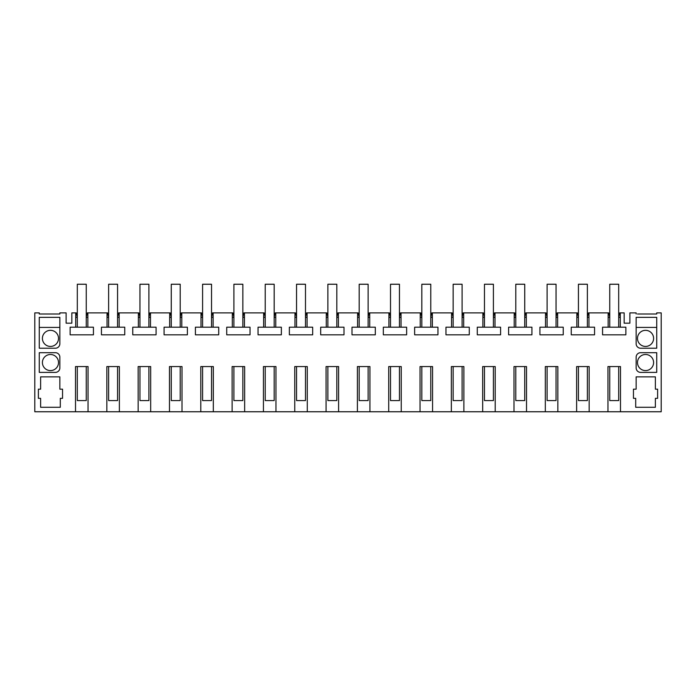 <?xml version="1.0" encoding="UTF-8"?>
<svg xmlns="http://www.w3.org/2000/svg" width="696" height="696" viewBox="0 0 696 696"><rect width="100%" height="100%" fill="white"/><g stroke="black" fill="none" stroke-linecap="round" stroke-linejoin="round"><path stroke-width="1.04" d="M86.252 316.932L87.339 312.878L87.844 312.878L87.844 327.198L75.716 327.198L75.716 312.878L71.845 312.878L71.845 323.17L66.12 323.17L66.12 312.878L59.856 312.878L59.856 313.992L39.272 313.992L39.272 312.878L34.8 312.878L34.8 411.762L75.516 411.762L75.516 366.566L88.044 366.566L88.044 411.762L75.516 411.762M589.164 411.762L576.636 411.762L576.636 366.566L589.164 366.566L589.164 411.762L607.956 411.762L607.956 366.566L620.484 366.566L620.484 411.762L661.2 411.762L661.2 312.878L656.728 312.878L656.728 313.992L653.596 313.992M557.844 411.762L545.316 411.762L545.316 366.566L557.844 366.566L557.844 411.762L576.636 411.762M526.524 411.762L513.996 411.762L513.996 366.566L526.524 366.566L526.524 411.762L545.316 411.762M495.204 411.762L482.676 411.762L482.676 366.566L495.204 366.566L495.204 411.762L513.996 411.762M463.884 411.762L451.356 411.762L451.356 366.566L463.884 366.566L463.884 411.762L482.676 411.762M432.564 411.762L420.036 411.762L420.036 366.566L432.564 366.566L432.564 411.762L451.356 411.762M401.244 411.762L388.716 411.762L388.716 366.566L401.244 366.566L401.244 411.762L420.036 411.762M369.924 411.762L357.396 411.762L357.396 366.566L369.924 366.566L369.924 411.762L388.716 411.762M338.604 411.762L326.076 411.762L326.076 366.566L338.604 366.566L338.604 411.762L357.396 411.762M307.284 411.762L294.756 411.762L294.756 366.566L307.284 366.566L307.284 411.762L326.076 411.762M275.964 411.762L263.436 411.762L263.436 366.566L275.964 366.566L275.964 411.762L294.756 411.762M244.644 411.762L232.116 411.762L232.116 366.566L244.644 366.566L244.644 411.762L263.436 411.762M213.324 411.762L200.796 411.762L200.796 366.566L213.324 366.566L213.324 411.762L232.116 411.762M182.004 411.762L169.476 411.762L169.476 366.566L182.004 366.566L182.004 411.762L200.796 411.762M150.684 411.762L138.156 411.762L138.156 366.566L150.684 366.566L150.684 411.762L169.476 411.762M119.364 411.762L106.836 411.762L106.836 366.566L119.364 366.566L119.364 411.762L138.156 411.762M620.484 411.762L607.956 411.762M587.372 316.932L588.459 312.878L608.156 312.878L608.156 327.198L602.562 327.198L602.562 334.82L625.878 334.82L625.878 327.198L608.156 327.198M588.964 312.878L588.964 327.198L571.242 327.198L571.242 334.82L594.558 334.82L594.558 327.198L588.964 327.198M556.052 316.932L557.139 312.878L576.836 312.878L576.836 327.198M557.644 312.878L557.644 327.198L539.922 327.198L539.922 334.82L563.238 334.82L563.238 327.198L557.644 327.198M524.732 316.932L525.819 312.878L545.516 312.878L545.516 327.198M526.324 312.878L526.324 327.198L508.602 327.198L508.602 334.82L531.918 334.82L531.918 327.198L526.324 327.198M493.412 316.932L494.499 312.878L514.196 312.878L514.196 327.198M495.004 312.878L495.004 327.198L477.282 327.198L477.282 334.82L500.598 334.82L500.598 327.198L495.004 327.198M462.092 316.932L463.179 312.878L482.876 312.878L482.876 327.198M463.684 312.878L463.684 327.198L445.962 327.198L445.962 334.82L469.278 334.82L469.278 327.198L463.684 327.198M430.772 316.932L431.859 312.878L451.556 312.878L451.556 327.198M432.364 312.878L432.364 327.198L414.642 327.198L414.642 334.82L437.958 334.82L437.958 327.198L432.364 327.198M399.452 316.932L400.539 312.878L420.236 312.878L420.236 327.198M401.044 312.878L401.044 327.198L383.322 327.198L383.322 334.82L406.638 334.82L406.638 327.198L401.044 327.198M368.132 316.932L369.219 312.878L388.916 312.878L388.916 327.198M369.724 312.878L369.724 327.198L352.002 327.198L352.002 334.82L375.318 334.82L375.318 327.198L369.724 327.198M336.812 316.932L337.899 312.878L357.596 312.878L357.596 327.198M338.404 312.878L338.404 327.198L320.682 327.198L320.682 334.82L343.998 334.82L343.998 327.198L338.404 327.198M305.492 316.932L306.579 312.878L326.276 312.878L326.276 327.198M307.084 312.878L307.084 327.198L289.362 327.198L289.362 334.82L312.678 334.82L312.678 327.198L307.084 327.198M274.172 316.932L275.259 312.878L294.956 312.878L294.956 327.198M275.764 312.878L275.764 327.198L258.042 327.198L258.042 334.82L281.358 334.82L281.358 327.198L275.764 327.198M242.852 316.932L243.939 312.878L263.636 312.878L263.636 327.198M244.444 312.878L244.444 327.198L226.722 327.198L226.722 334.82L250.038 334.82L250.038 327.198L244.444 327.198M211.532 316.932L212.619 312.878L232.316 312.878L232.316 327.198M213.124 312.878L213.124 327.198L195.402 327.198L195.402 334.82L218.718 334.82L218.718 327.198L213.124 327.198M180.212 316.932L181.299 312.878L200.996 312.878L200.996 327.198M181.804 312.878L181.804 327.198L164.082 327.198L164.082 334.82L187.398 334.82L187.398 327.198L181.804 327.198M148.892 316.932L149.979 312.878L169.676 312.878L169.676 327.198M150.484 312.878L150.484 327.198L132.762 327.198L132.762 334.82L156.078 334.82L156.078 327.198L150.484 327.198M117.572 316.932L118.659 312.878L138.356 312.878L138.356 327.198M119.164 312.878L119.164 327.198L101.442 327.198L101.442 334.82L124.758 334.82L124.758 327.198L119.164 327.198M87.844 312.878L107.036 312.878L107.036 327.198M75.716 327.198L70.122 327.198L70.122 334.82L93.438 334.82L93.438 327.198L87.844 327.198M88.044 411.762L106.836 411.762M637.484 313.992L656.728 313.992M636.144 313.992L636.144 312.878L629.88 312.878L629.88 323.17L624.155 323.17L624.155 312.878L620.284 312.878L620.284 327.198M59.856 376.858L40.62 376.858L40.62 389.16L38.376 389.16L38.376 398.338L40.62 398.338L40.62 407.282L60.3 407.282L60.3 398.338L62.544 398.338L62.544 389.16L59.856 389.16L59.856 376.858M633.456 389.16L636.144 389.16L636.144 376.858L655.38 376.858L655.38 389.16L657.624 389.16L657.624 398.338L655.38 398.338L655.38 407.282L635.7 407.282L635.7 398.338L633.456 398.338L633.456 389.16M656.728 372.386L656.728 352.698L640.616 352.698A4.472 4.472 0 0 0 636.144 357.17L636.144 367.914A4.472 4.472 0 0 0 640.616 372.386L656.728 372.386M39.272 317.35L39.272 348.226L55.384 348.226A4.472 4.472 0 0 0 59.856 343.746L59.856 317.35L39.272 317.35M55.384 372.386A4.472 4.472 0 0 0 59.856 367.914L59.856 357.17A4.472 4.472 0 0 0 55.384 352.698L39.272 352.698L39.272 372.386L55.384 372.386M636.144 317.35L636.144 343.746A4.472 4.472 0 0 0 640.616 348.226L656.728 348.226L656.728 317.35L636.144 317.35M59.856 313.992L58.516 313.992M42.404 313.992L39.272 313.992M645.54 370.594A8.056 8.056 0 0 0 653.596 362.538A8.056 8.056 0 0 0 645.54 354.49A8.056 8.056 0 0 0 637.484 362.538A8.056 8.056 0 0 0 645.54 370.594M50.46 370.594A8.056 8.056 0 0 1 42.404 362.538A8.056 8.056 0 0 1 50.46 354.49A8.056 8.056 0 0 1 58.516 362.538A8.056 8.056 0 0 1 50.46 370.594M50.46 346.434A8.056 8.056 0 0 1 42.404 338.378A8.056 8.056 0 0 1 50.46 330.33A8.056 8.056 0 0 1 58.516 338.378A8.056 8.056 0 0 1 50.46 346.434M645.54 330.33A8.056 8.056 0 0 0 637.484 338.378A8.056 8.056 0 0 0 645.54 346.434A8.056 8.056 0 0 0 653.596 338.378A8.056 8.056 0 0 0 645.54 330.33M587.372 317.35L588.964 317.35M576.836 317.35L578.428 317.35M556.052 317.35L557.644 317.35M545.516 317.35L547.108 317.35M524.732 317.35L526.324 317.35M514.196 317.35L515.788 317.35M493.412 317.35L495.004 317.35M482.876 317.35L484.468 317.35M462.092 317.35L463.684 317.35M451.556 317.35L453.148 317.35M430.772 317.35L432.364 317.35M420.236 317.35L421.828 317.35M399.452 317.35L401.044 317.35M388.916 317.35L390.508 317.35M368.132 317.35L369.724 317.35M357.596 317.35L359.188 317.35M336.812 317.35L338.404 317.35M326.276 317.35L327.868 317.35M305.492 317.35L307.084 317.35M294.956 317.35L296.548 317.35M274.172 317.35L275.764 317.35M263.636 317.35L265.228 317.35M242.852 317.35L244.444 317.35M232.316 317.35L233.908 317.35M211.532 317.35L213.124 317.35M200.996 317.35L202.588 317.35M180.212 317.35L181.804 317.35M169.676 317.35L171.268 317.35M148.892 317.35L150.484 317.35M138.356 317.35L139.948 317.35M117.572 317.35L119.164 317.35M107.036 317.35L108.628 317.35M86.252 317.35L87.844 317.35M75.716 317.35L77.308 317.35M75.716 312.878L76.221 312.878L77.308 316.932M618.692 316.932L619.779 312.878L620.284 312.878M618.692 317.35L620.284 317.35M608.156 317.35L609.748 317.35M59.856 327.416L39.272 327.416M656.728 327.416L636.144 327.416M107.036 312.878L107.541 312.878L108.628 316.932M138.356 312.878L138.861 312.878L139.948 316.932M169.676 312.878L170.181 312.878L171.268 316.932M200.996 312.878L201.501 312.878L202.588 316.932M232.316 312.878L232.821 312.878L233.908 316.932M263.636 312.878L264.141 312.878L265.228 316.932M294.956 312.878L295.461 312.878L296.548 316.932M326.276 312.878L326.781 312.878L327.868 316.932M357.596 312.878L358.101 312.878L359.188 316.932M388.916 312.878L389.421 312.878L390.508 316.932M420.236 312.878L420.741 312.878L421.828 316.932M451.556 312.878L452.061 312.878L453.148 316.932M482.876 312.878L483.381 312.878L484.468 316.932M514.196 312.878L514.701 312.878L515.788 316.932M545.516 312.878L546.021 312.878L547.108 316.932M576.836 312.878L577.341 312.878L578.428 316.932M608.156 312.878L608.661 312.878L609.748 316.932M86.252 366.566L86.252 400.574L77.308 400.574L77.308 366.566M77.308 327.198L77.308 284.238L86.252 284.238L86.252 327.198M117.572 366.566L117.572 400.574L108.628 400.574L108.628 366.566M108.628 327.198L108.628 284.238L117.572 284.238L117.572 327.198M148.892 366.566L148.892 400.574L139.948 400.574L139.948 366.566M139.948 327.198L139.948 284.238L148.892 284.238L148.892 327.198M180.212 366.566L180.212 400.574L171.268 400.574L171.268 366.566M171.268 327.198L171.268 284.238L180.212 284.238L180.212 327.198M211.532 366.566L211.532 400.574L202.588 400.574L202.588 366.566M202.588 327.198L202.588 284.238L211.532 284.238L211.532 327.198M242.852 366.566L242.852 400.574L233.908 400.574L233.908 366.566M233.908 327.198L233.908 284.238L242.852 284.238L242.852 327.198M274.172 366.566L274.172 400.574L265.228 400.574L265.228 366.566M265.228 327.198L265.228 284.238L274.172 284.238L274.172 327.198M305.492 366.566L305.492 400.574L296.548 400.574L296.548 366.566M296.548 327.198L296.548 284.238L305.492 284.238L305.492 327.198M336.812 366.566L336.812 400.574L327.868 400.574L327.868 366.566M327.868 327.198L327.868 284.238L336.812 284.238L336.812 327.198M368.132 366.566L368.132 400.574L359.188 400.574L359.188 366.566M359.188 327.198L359.188 284.238L368.132 284.238L368.132 327.198M399.452 366.566L399.452 400.574L390.508 400.574L390.508 366.566M390.508 327.198L390.508 284.238L399.452 284.238L399.452 327.198M430.772 366.566L430.772 400.574L421.828 400.574L421.828 366.566M421.828 327.198L421.828 284.238L430.772 284.238L430.772 327.198M462.092 366.566L462.092 400.574L453.148 400.574L453.148 366.566M453.148 327.198L453.148 284.238L462.092 284.238L462.092 327.198M493.412 366.566L493.412 400.574L484.468 400.574L484.468 366.566M484.468 327.198L484.468 284.238L493.412 284.238L493.412 327.198M524.732 366.566L524.732 400.574L515.788 400.574L515.788 366.566M515.788 327.198L515.788 284.238L524.732 284.238L524.732 327.198M556.052 366.566L556.052 400.574L547.108 400.574L547.108 366.566M547.108 327.198L547.108 284.238L556.052 284.238L556.052 327.198M587.372 366.566L587.372 400.574L578.428 400.574L578.428 366.566M578.428 327.198L578.428 284.238L587.372 284.238L587.372 327.198M618.692 366.566L618.692 400.574L609.748 400.574L609.748 366.566M609.748 327.198L609.748 284.238L618.692 284.238L618.692 327.198"/></g></svg>
